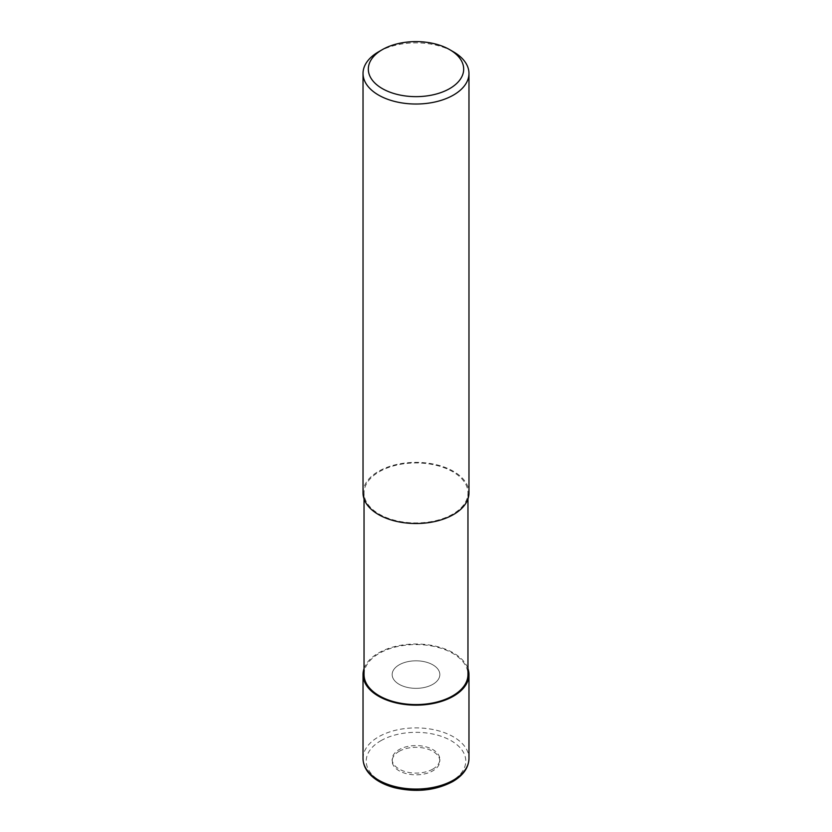 <?xml version="1.0" encoding="UTF-8"?>
<svg xmlns="http://www.w3.org/2000/svg" width="832" height="832" viewBox="0 0 832 832"><rect width="100%" height="100%" fill="white"/><g stroke="black" fill="none" stroke-linecap="round" stroke-linejoin="round"><path stroke-width="0.62" stroke-dasharray="4.16 3.12" d="M432.858 684.31A23.837 13.759 180 0 1 406.879 687.294A23.837 13.759 180 0 1 392.163 674.575A23.837 13.759 180 0 1 399.142 664.851A23.837 13.759 180 0 1 425.121 661.866A23.837 13.759 180 0 1 439.837 674.575A23.837 13.759 180 0 1 432.858 684.31A23.837 13.759 180 0 1 406.879 687.294A23.837 13.759 180 0 1 392.163 674.575A23.837 13.759 180 0 1 399.142 664.851A23.837 13.759 180 0 1 425.121 661.866A23.837 13.759 180 0 1 439.837 674.575A23.837 13.759 180 0 1 432.858 684.31M432.858 769.07A23.837 13.759 180 0 1 406.879 772.054A23.837 13.759 180 0 1 392.163 759.346A23.837 13.759 180 0 1 399.142 749.611A23.837 13.759 180 0 1 425.121 746.626A23.837 13.759 180 0 1 439.837 759.346A23.837 13.759 180 0 1 432.858 769.07M452.743 514.155A51.958 29.994 180 0 1 396.115 520.655A51.958 29.994 180 0 1 364.042 492.939A51.958 29.994 180 0 1 379.257 471.734A51.958 29.994 180 0 1 435.885 465.223A51.958 29.994 180 0 1 467.958 492.939A51.958 29.994 180 0 1 452.743 514.155M364.042 674.575A51.958 29.994 180 0 1 379.257 653.37A51.958 29.994 180 0 1 435.885 646.859A51.958 29.994 180 0 1 467.958 674.575M363.033 492.939A52.967 30.576 180 0 1 378.55 471.318A52.967 30.576 180 0 1 436.27 464.693A52.967 30.576 180 0 1 468.967 492.939M378.55 51.823A52.967 30.576 180 0 1 453.45 51.823M399.142 751.338A23.837 13.759 180 0 1 425.121 748.363A23.837 13.759 180 0 1 439.837 761.072A23.837 13.759 180 0 1 432.858 770.806A23.837 13.759 180 0 1 406.879 773.781A23.837 13.759 180 0 1 392.163 761.072A23.837 13.759 180 0 1 399.142 751.338M364.042 668.647A52.967 30.576 180 0 1 378.55 652.954A52.967 30.576 180 0 1 431.402 645.32A52.967 30.576 180 0 1 467.958 668.647M363.033 758.472A52.967 30.576 180 0 1 378.55 736.85A52.967 30.576 180 0 1 436.27 730.226A52.967 30.576 180 0 1 468.967 758.472M380.796 740.75A49.785 28.746 180 0 1 451.204 740.75A49.785 28.746 180 0 1 451.204 781.394A49.785 28.746 180 0 1 380.796 781.394A49.785 28.746 180 0 1 380.796 740.75M392.163 759.346L392.163 761.072M364.042 498.878L364.042 492.939M467.958 498.878L467.958 492.939M439.837 759.346L439.837 761.072"/><path stroke-width="1.25" d="M467.958 498.878L467.958 674.575A51.958 29.994 180 0 1 452.743 695.791A51.958 29.994 180 0 1 396.115 702.291A51.958 29.994 180 0 1 364.042 674.575L364.042 498.878M449.706 49.66L453.45 51.823A52.967 30.576 180 0 1 468.967 73.445A52.967 30.576 180 0 1 453.45 95.066A52.967 30.576 180 0 1 395.73 101.702A52.967 30.576 180 0 1 363.033 73.445A52.967 30.576 180 0 1 378.55 51.823L382.294 49.66A47.674 27.518 180 0 1 449.706 49.66A47.674 27.518 180 0 1 449.706 88.587A47.674 27.518 180 0 1 382.294 88.587A47.674 27.518 180 0 1 382.294 49.66L378.55 51.823M468.967 73.445L468.967 492.939A52.967 30.576 180 0 1 453.45 514.561A52.967 30.576 180 0 1 395.73 521.196A52.967 30.576 180 0 1 363.033 492.939L363.033 73.445M467.958 668.647A52.967 30.576 180 0 1 468.967 674.575A52.967 30.576 180 0 1 453.45 696.197A52.967 30.576 180 0 1 395.73 702.832A52.967 30.576 180 0 1 363.033 674.575A52.967 30.576 180 0 1 364.042 668.647M468.967 674.575L468.967 758.472A52.967 30.576 180 0 1 453.45 780.104A52.967 30.576 180 0 1 395.73 786.729A52.967 30.576 180 0 1 363.033 758.472L363.033 674.575M468.967 758.472C468.676 767.676 463.278 775.362 452.795 781.56C435.614 790.566 416.312 792.657 394.888 787.8C385.258 785.283 377.53 781.383 371.696 776.11C366.007 770.848 363.126 764.962 363.033 758.472"/></g></svg>
